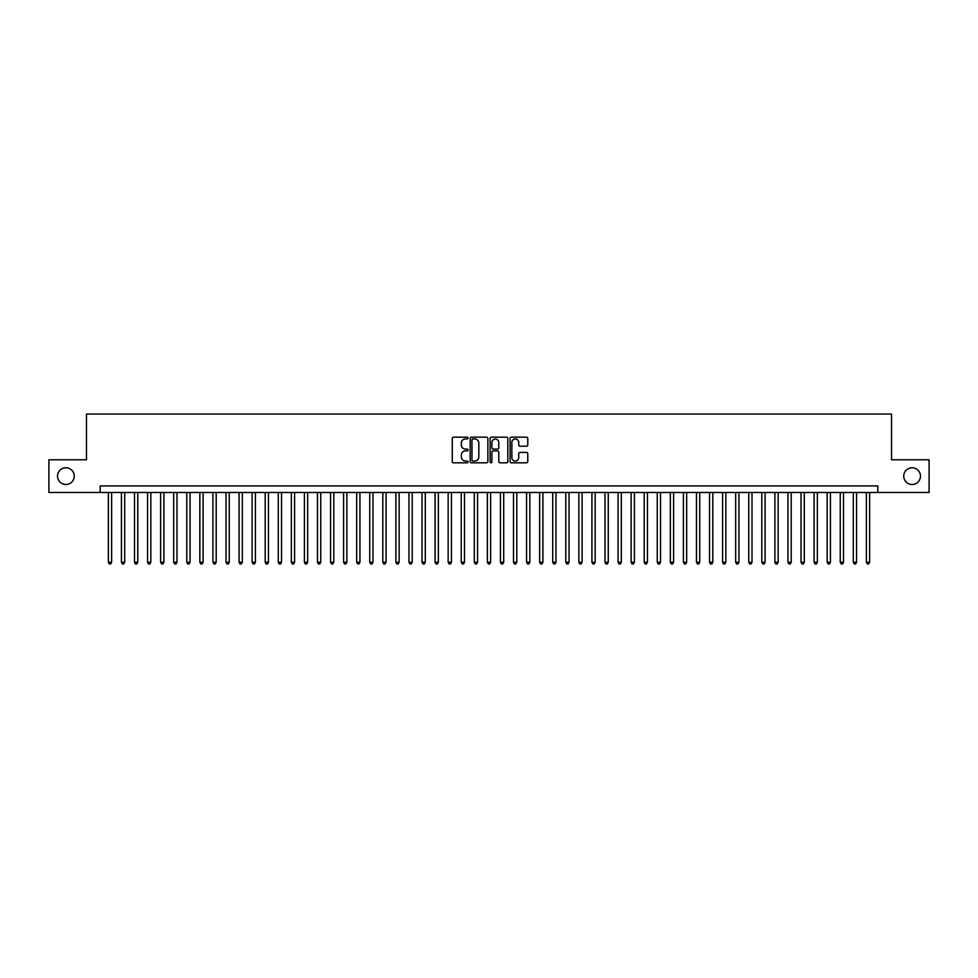 <?xml version="1.0" encoding="UTF-8"?>
<svg xmlns="http://www.w3.org/2000/svg" width="978" height="978" viewBox="0 0 978 978"><rect width="100%" height="100%" fill="white"/><g stroke="black" fill="none" stroke-linecap="round" stroke-linejoin="round"><path stroke-width="1.47" d="M468.095 438.058A0.892 0.892 0 0 0 467.191 437.166L453.56 437.166A1.284 1.284 0 0 0 452.276 438.45L452.276 461.53A1.284 1.284 0 0 0 453.56 462.814L467.191 462.814A0.892 0.892 0 0 0 468.095 461.922A0.892 0.892 0 0 0 467.191 461.017L465.43 461.017A4.108 4.108 0 0 1 461.323 456.922L461.323 454.99A4.108 4.108 0 0 1 465.43 450.882L467.191 450.882A0.892 0.892 0 0 0 468.095 449.99A0.892 0.892 0 0 0 467.191 449.085L465.43 449.085A4.108 4.108 0 0 1 461.323 444.99L461.323 443.058A4.108 4.108 0 0 1 465.43 438.951L467.191 438.951A0.892 0.892 0 0 0 468.095 438.058M903.745 476.127A8.362 8.362 0 0 0 912.107 484.489A8.362 8.362 0 0 0 920.469 476.127A8.362 8.362 0 0 0 912.107 467.765A8.362 8.362 0 0 0 903.745 476.127M57.531 476.127A8.362 8.362 0 0 0 65.893 484.489A8.362 8.362 0 0 0 74.255 476.127A8.362 8.362 0 0 0 65.893 467.765A8.362 8.362 0 0 0 57.531 476.127M526.494 446.2A1.284 1.284 0 0 0 527.778 444.917L527.778 438.45A1.284 1.284 0 0 0 526.494 437.166L511.347 437.166A1.284 1.284 0 0 0 510.076 438.45L510.076 461.53A1.284 1.284 0 0 0 511.347 462.814L526.494 462.814A1.284 1.284 0 0 0 527.778 461.53L527.778 453.706A1.284 1.284 0 0 0 526.494 452.423L520.015 452.423A1.284 1.284 0 0 0 518.731 453.706L518.731 457.594A3.435 3.435 0 0 1 515.296 461.017A3.435 3.435 0 0 1 511.861 457.594L511.861 442.386A3.435 3.435 0 0 1 515.296 438.951A3.435 3.435 0 0 1 518.731 442.386L518.731 444.917A1.284 1.284 0 0 0 520.015 446.2L526.494 446.2M100.196 492.46L48.9 492.46L48.9 459.794L86.467 459.794L86.467 414.049L891.533 414.049L891.533 459.794L929.1 459.794L929.1 492.46L877.804 492.46L877.804 485.932L100.196 485.932L100.196 492.46L877.804 492.46M487.875 438.45A1.284 1.284 0 0 0 486.592 437.166L471.457 437.166A1.284 1.284 0 0 0 470.173 438.45L470.173 461.53A1.284 1.284 0 0 0 471.457 462.814L486.592 462.814A1.284 1.284 0 0 0 487.875 461.53L487.875 438.45M491.408 437.166L506.543 437.166A1.284 1.284 0 0 1 507.826 438.45L507.826 461.53A1.284 1.284 0 0 1 506.543 462.814L500.064 462.814A1.284 1.284 0 0 1 498.78 461.53L498.78 452.166A1.284 1.284 0 0 0 497.496 450.882L493.205 450.882A1.284 1.284 0 0 0 491.922 452.166L491.922 461.922A0.892 0.892 0 0 1 491.017 462.814A0.892 0.892 0 0 1 490.125 461.922L490.125 438.45A1.284 1.284 0 0 1 491.408 437.166M472.863 438.951A0.892 0.892 0 0 0 471.971 439.856L471.971 460.125A0.892 0.892 0 0 0 472.863 461.017L474.733 461.017A4.108 4.108 0 0 0 478.829 456.922L478.829 443.058A4.108 4.108 0 0 0 474.733 438.951L472.863 438.951M498.78 442.447A3.435 3.435 0 0 0 495.345 439.024A3.435 3.435 0 0 0 491.922 442.447L491.922 447.814A1.284 1.284 0 0 0 493.205 449.085L497.496 449.085A1.284 1.284 0 0 0 498.78 447.814L498.78 442.447M108.362 492.46L108.362 562.252L111.626 562.252L111.626 492.46M111.626 562.252L110.648 563.951L109.34 563.951L108.362 562.252M121.431 492.46L121.431 562.252L124.695 562.252L124.695 492.46M124.695 562.252L123.717 563.951L122.409 563.951L121.431 562.252M134.499 492.46L134.499 562.252L137.764 562.252L137.764 492.46M137.764 562.252L136.786 563.951L135.477 563.951L134.499 562.252M147.568 492.46L147.568 562.252L150.844 562.252L150.844 492.46M150.844 562.252L149.854 563.951L148.546 563.951L147.568 562.252M160.636 492.46L160.636 562.252L163.913 562.252L163.913 492.46M163.913 562.252L162.923 563.951L161.614 563.951L160.636 562.252M173.705 492.46L173.705 562.252L176.981 562.252L176.981 492.46M176.981 562.252L175.991 563.951L174.695 563.951L173.705 562.252M186.774 492.46L186.774 562.252L190.05 562.252L190.05 492.46M190.05 562.252L189.06 563.951L187.764 563.951L186.774 562.252M199.842 492.46L199.842 562.252L203.118 562.252L203.118 492.46M203.118 562.252L202.14 563.951L200.832 563.951L199.842 562.252M212.911 492.46L212.911 562.252L216.187 562.252L216.187 492.46M216.187 562.252L215.209 563.951L213.901 563.951L212.911 562.252M225.991 492.46L225.991 562.252L229.255 562.252L229.255 492.46M229.255 562.252L228.277 563.951L226.969 563.951L225.991 562.252M239.06 492.46L239.06 562.252L242.324 562.252L242.324 492.46M242.324 562.252L241.346 563.951L240.038 563.951L239.06 562.252M252.128 492.46L252.128 562.252L255.392 562.252L255.392 492.46M255.392 562.252L254.414 563.951L253.106 563.951L252.128 562.252M265.197 492.46L265.197 562.252L268.461 562.252L268.461 492.46M268.461 562.252L267.483 563.951L266.175 563.951L265.197 562.252M278.265 492.46L278.265 562.252L281.53 562.252L281.53 492.46M281.53 562.252L280.552 563.951L279.243 563.951L278.265 562.252M291.334 492.46L291.334 562.252L294.598 562.252L294.598 492.46M294.598 562.252L293.62 563.951L292.312 563.951L291.334 562.252M304.402 492.46L304.402 562.252L307.667 562.252L307.667 492.46M307.667 562.252L306.689 563.951L305.38 563.951L304.402 562.252M317.471 492.46L317.471 562.252L320.735 562.252L320.735 492.46M320.735 562.252L319.757 563.951L318.449 563.951L317.471 562.252M330.54 492.46L330.54 562.252L333.804 562.252L333.804 492.46M333.804 562.252L332.826 563.951L331.518 563.951L330.54 562.252M343.608 492.46L343.608 562.252L346.872 562.252L346.872 492.46M346.872 562.252L345.894 563.951L344.586 563.951L343.608 562.252M356.677 492.46L356.677 562.252L359.941 562.252L359.941 492.46M359.941 562.252L358.963 563.951L357.655 563.951L356.677 562.252M369.745 492.46L369.745 562.252L373.009 562.252L373.009 492.46M373.009 562.252L372.031 563.951L370.723 563.951L369.745 562.252M382.814 492.46L382.814 562.252L386.078 562.252L386.078 492.46M386.078 562.252L385.1 563.951L383.792 563.951L382.814 562.252M395.882 492.46L395.882 562.252L399.146 562.252L399.146 492.46M399.146 562.252L398.168 563.951L396.86 563.951L395.882 562.252M408.951 492.46L408.951 562.252L412.215 562.252L412.215 492.46M412.215 562.252L411.237 563.951L409.929 563.951L408.951 562.252M422.019 492.46L422.019 562.252L425.283 562.252L425.283 492.46M425.283 562.252L424.305 563.951L422.997 563.951L422.019 562.252M435.088 492.46L435.088 562.252L438.352 562.252L438.352 492.46M438.352 562.252L437.374 563.951L436.066 563.951L435.088 562.252M448.156 492.46L448.156 562.252L451.433 562.252L451.433 492.46M451.433 562.252L450.442 563.951L449.134 563.951L448.156 562.252M461.225 492.46L461.225 562.252L464.501 562.252L464.501 492.46M464.501 562.252L463.511 563.951L462.203 563.951L461.225 562.252M474.293 492.46L474.293 562.252L477.57 562.252L477.57 492.46M477.57 562.252L476.579 563.951L475.284 563.951L474.293 562.252M487.362 492.46L487.362 562.252L490.638 562.252L490.638 492.46M490.638 562.252L489.648 563.951L488.352 563.951L487.362 562.252M500.43 492.46L500.43 562.252L503.707 562.252L503.707 492.46M503.707 562.252L502.716 563.951L501.421 563.951L500.43 562.252M513.499 492.46L513.499 562.252L516.775 562.252L516.775 492.46M516.775 562.252L515.797 563.951L514.489 563.951L513.499 562.252M526.567 492.46L526.567 562.252L529.844 562.252L529.844 492.46M529.844 562.252L528.866 563.951L527.558 563.951L526.567 562.252M539.648 492.46L539.648 562.252L542.912 562.252L542.912 492.46M542.912 562.252L541.934 563.951L540.626 563.951L539.648 562.252M552.717 492.46L552.717 562.252L555.981 562.252L555.981 492.46M555.981 562.252L555.003 563.951L553.695 563.951L552.717 562.252M565.785 492.46L565.785 562.252L569.049 562.252L569.049 492.46M569.049 562.252L568.071 563.951L566.763 563.951L565.785 562.252M578.854 492.46L578.854 562.252L582.118 562.252L582.118 492.46M582.118 562.252L581.14 563.951L579.832 563.951L578.854 562.252M591.922 492.46L591.922 562.252L595.186 562.252L595.186 492.46M595.186 562.252L594.208 563.951L592.9 563.951L591.922 562.252M604.991 492.46L604.991 562.252L608.255 562.252L608.255 492.46M608.255 562.252L607.277 563.951L605.969 563.951L604.991 562.252M618.059 492.46L618.059 562.252L621.323 562.252L621.323 492.46M621.323 562.252L620.345 563.951L619.037 563.951L618.059 562.252M631.128 492.46L631.128 562.252L634.392 562.252L634.392 492.46M634.392 562.252L633.414 563.951L632.106 563.951L631.128 562.252M644.196 492.46L644.196 562.252L647.46 562.252L647.46 492.46M647.46 562.252L646.482 563.951L645.174 563.951L644.196 562.252M657.265 492.46L657.265 562.252L660.529 562.252L660.529 492.46M660.529 562.252L659.551 563.951L658.243 563.951L657.265 562.252M670.333 492.46L670.333 562.252L673.597 562.252L673.597 492.46M673.597 562.252L672.62 563.951L671.311 563.951L670.333 562.252M683.402 492.46L683.402 562.252L686.666 562.252L686.666 492.46M686.666 562.252L685.688 563.951L684.38 563.951L683.402 562.252M696.47 492.46L696.47 562.252L699.735 562.252L699.735 492.46M699.735 562.252L698.757 563.951L697.448 563.951L696.47 562.252M709.539 492.46L709.539 562.252L712.803 562.252L712.803 492.46M712.803 562.252L711.825 563.951L710.517 563.951L709.539 562.252M722.608 492.46L722.608 562.252L725.872 562.252L725.872 492.46M725.872 562.252L724.894 563.951L723.586 563.951L722.608 562.252M735.676 492.46L735.676 562.252L738.94 562.252L738.94 492.46M738.94 562.252L737.962 563.951L736.654 563.951L735.676 562.252M748.745 492.46L748.745 562.252L752.009 562.252L752.009 492.46M752.009 562.252L751.031 563.951L749.723 563.951L748.745 562.252M761.813 492.46L761.813 562.252L765.089 562.252L765.089 492.46M765.089 562.252L764.099 563.951L762.791 563.951L761.813 562.252M774.882 492.46L774.882 562.252L778.158 562.252L778.158 492.46M778.158 562.252L777.168 563.951L775.86 563.951L774.882 562.252M787.95 492.46L787.95 562.252L791.226 562.252L791.226 492.46M791.226 562.252L790.236 563.951L788.94 563.951L787.95 562.252M801.019 492.46L801.019 562.252L804.295 562.252L804.295 492.46M804.295 562.252L803.305 563.951L802.009 563.951L801.019 562.252M814.087 492.46L814.087 562.252L817.363 562.252L817.363 492.46M817.363 562.252L816.385 563.951L815.077 563.951L814.087 562.252M827.156 492.46L827.156 562.252L830.432 562.252L830.432 492.46M830.432 562.252L829.454 563.951L828.146 563.951L827.156 562.252M840.236 492.46L840.236 562.252L843.501 562.252L843.501 492.46M843.501 562.252L842.523 563.951L841.214 563.951L840.236 562.252M853.305 492.46L853.305 562.252L856.569 562.252L856.569 492.46M856.569 562.252L855.591 563.951L854.283 563.951L853.305 562.252M866.374 492.46L866.374 562.252L869.638 562.252L869.638 492.46M869.638 562.252L868.66 563.951L867.352 563.951L866.374 562.252"/></g></svg>
